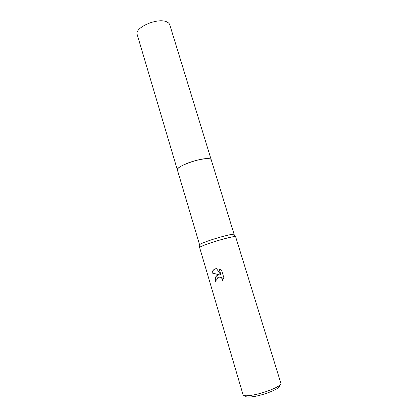 <?xml version="1.0" encoding="UTF-8"?>
<svg xmlns="http://www.w3.org/2000/svg" width="418" height="418" viewBox="0 0 418 418"><rect width="100%" height="100%" fill="white"/><g stroke="black" fill="none" stroke-linecap="round" stroke-linejoin="round"><path stroke-width="0.63" d="M199.72 244.958L199.736 244.587C200.504 243.893 203.148 242.738 207.678 241.118C217.527 237.576 232.366 233.725 233.881 234.279L234.101 234.576M177.399 170.016L177.378 169.964C177.164 168.59 179.609 166.735 184.714 164.394C194.966 159.686 211.022 156.954 211.21 159.749L211.226 159.801M207.96 243.814C218.363 240.11 234.012 236.013 235.569 236.546L280.917 383.39C282.401 385.699 265.618 392.826 253.193 395.015C247.017 396.097 243.647 396.034 243.077 394.817L199.59 247.409C200.394 246.709 203.185 245.507 207.96 243.814M217.37 275.269L219.596 274.892L211.952 272.996C212.339 270.88 213.499 269.479 215.437 268.8L216.534 268.596L220.923 274.992L219.095 268.894L221.618 270.279L223.881 277.813L222.308 280.687C222.423 278.978 221.744 277.782 220.26 277.108L217.977 277.286L216.77 279.423L216.926 280.886L215.427 281.356C214.685 278.576 215.333 276.549 217.37 275.269M245.565 395.768C245.361 397.272 248.407 397.492 254.698 396.421C266.694 394.336 282.474 387.293 279.376 385.558M215.819 268.701C213.776 269.338 212.558 270.749 212.161 272.944L219.596 274.892M219.335 268.978L220.923 274.992M218.175 274.981C215.693 276.058 214.842 278.158 215.625 281.293M218.713 276.982L220.458 277.056C221.859 277.683 222.554 278.801 222.533 280.421M211.21 159.749C211.017 159.154 210.165 158.793 208.66 158.662C200.4 157.607 175.299 166.745 177.378 169.964L137.203 34.595C134.073 27.677 157.727 17.363 166.74 21.882C168.37 22.582 169.374 23.544 169.76 24.766L234.137 234.425M233.881 234.279L235.569 236.546M199.736 244.587L199.59 247.409M177.384 169.964L199.605 244.849"/></g></svg>
